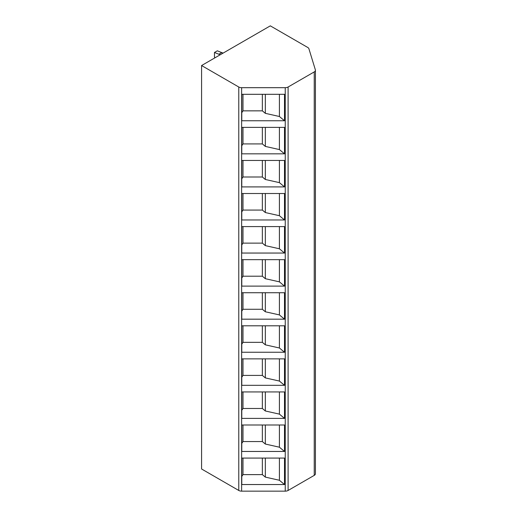 <?xml version="1.0" encoding="UTF-8"?>
<svg xmlns="http://www.w3.org/2000/svg" width="517" height="517" viewBox="0 0 517 517"><rect width="100%" height="100%" fill="white"/><g stroke="black" fill="none" stroke-linecap="round" stroke-linejoin="round"><path stroke-width="0.78" d="M288.105 87.005L288.105 490.465A4.052 2.339 180 0 1 285.242 491.15L241.633 491.15A4.052 2.339 180 0 1 238.77 490.465L201.578 468.99L201.578 65.536L238.77 87.005A4.052 2.339 0 0 0 241.633 87.69L285.242 87.69A4.052 2.339 0 0 0 288.105 87.005L314.239 71.915A4.052 2.339 0 0 0 315.422 70.267A4.052 2.339 0 0 0 315.364 69.86L308.907 48.734A4.052 2.339 0 0 0 307.783 47.486L270.313 25.85L201.578 65.536M288.105 490.465L314.239 475.375A4.052 2.339 180 0 0 315.422 473.721L315.422 70.267M284.512 153.833L241.788 153.833L241.788 127.376L284.512 127.376L284.512 153.833L279.413 149.568L265.331 146.414L262.352 143.92L242.99 143.92L241.788 145.742M284.512 186.902L241.788 186.902L241.788 160.444L284.512 160.444L284.512 186.902L279.413 182.637L265.331 179.483L262.352 176.988L242.99 176.988L241.788 178.811M284.512 219.971L241.788 219.971L241.788 193.513L284.512 193.513L284.512 219.971L279.413 215.712L265.331 212.552L262.352 210.064L242.99 210.064L241.788 211.88M284.512 253.046L241.788 253.046L241.788 226.588L284.512 226.588L284.512 253.046L279.413 248.78L265.331 245.62L262.352 243.132L242.99 243.132L241.788 244.955M284.512 286.114L241.788 286.114L241.788 259.657L284.512 259.657L284.512 286.114L279.413 281.849L265.331 278.695L262.352 276.201L242.99 276.201L241.788 278.023M284.512 319.183L241.788 319.183L241.788 292.725L284.512 292.725L284.512 319.183L279.413 314.918L265.331 311.764L262.352 309.276L242.99 309.276L241.788 311.092M284.512 352.251L241.788 352.251L241.788 325.8L284.512 325.8L284.512 352.251L279.413 347.993L265.331 344.833L262.352 342.344L242.99 342.344L241.788 344.16M241.788 385.327L284.512 385.327L284.512 358.869L241.788 358.869L241.788 385.327M241.788 418.395L284.512 418.395L284.512 391.938L241.788 391.938L241.788 418.395M241.788 451.464L284.512 451.464L284.512 425.006L241.788 425.006L241.788 451.464M241.788 484.539L284.512 484.539L284.512 458.081L241.788 458.081L241.788 484.539M284.512 120.758L241.788 120.758L241.788 94.307L284.512 94.307L284.512 120.758L279.413 116.499L265.331 113.339L262.352 110.851L242.99 110.851L241.788 112.667M279.413 94.307L279.413 116.499M265.331 94.307L265.331 113.339M262.352 94.307L262.352 110.851M242.99 94.307L242.99 110.851M279.413 127.376L279.413 149.568M265.331 127.376L265.331 146.414M262.352 127.376L262.352 143.92M242.99 127.376L242.99 143.92M279.413 160.444L279.413 182.637M265.331 160.444L265.331 179.483M262.352 160.444L262.352 176.988M242.99 160.444L242.99 176.988M279.413 193.513L279.413 215.712M265.331 193.513L265.331 212.552M262.352 193.513L262.352 210.064M242.99 193.513L242.99 210.064M279.413 226.588L279.413 248.78M265.331 226.588L265.331 245.62M262.352 226.588L262.352 243.132M242.99 226.588L242.99 243.132M279.413 259.657L279.413 281.849M265.331 259.657L265.331 278.695M262.352 259.657L262.352 276.201M242.99 259.657L242.99 276.201M279.413 292.725L279.413 314.918M265.331 292.725L265.331 311.764M262.352 292.725L262.352 309.276M242.99 292.725L242.99 309.276M279.413 325.8L279.413 347.993M265.331 325.8L265.331 344.833M262.352 325.8L262.352 342.344M242.99 325.8L242.99 342.344M284.512 385.327L279.413 381.061L265.331 377.908L262.352 375.413L242.99 375.413L241.788 377.236M279.413 358.869L279.413 381.061M265.331 358.869L265.331 377.908M262.352 358.869L262.352 375.413M242.99 358.869L242.99 375.413M284.512 418.395L279.413 414.13L265.331 410.976L262.352 408.482L242.99 408.482L241.788 410.304M279.413 391.938L279.413 414.13M265.331 391.938L265.331 410.976M262.352 391.938L262.352 408.482M242.99 391.938L242.99 408.482M284.512 451.464L279.413 447.205L265.331 444.045L262.352 441.557L242.99 441.557L241.788 443.373M279.413 425.006L279.413 447.205M265.331 425.006L265.331 444.045M262.352 425.006L262.352 441.557M242.99 425.006L242.99 441.557M284.512 484.539L279.413 480.274L265.331 477.113L262.352 474.625L242.99 474.625L241.788 476.448M279.413 458.081L279.413 480.274M265.331 458.081L265.331 477.113M262.352 458.081L262.352 474.625M242.99 458.081L242.99 474.625M215.188 57.678L214.465 57.103L214.465 52.469L220.19 54.789M214.465 52.469L217.327 50.821L223.053 53.135M221.909 52.469L219.046 54.123M285.242 87.69L285.242 491.15M241.633 87.69L241.633 491.15M238.77 87.005L238.77 490.465M314.239 71.915L314.239 475.375"/></g></svg>
